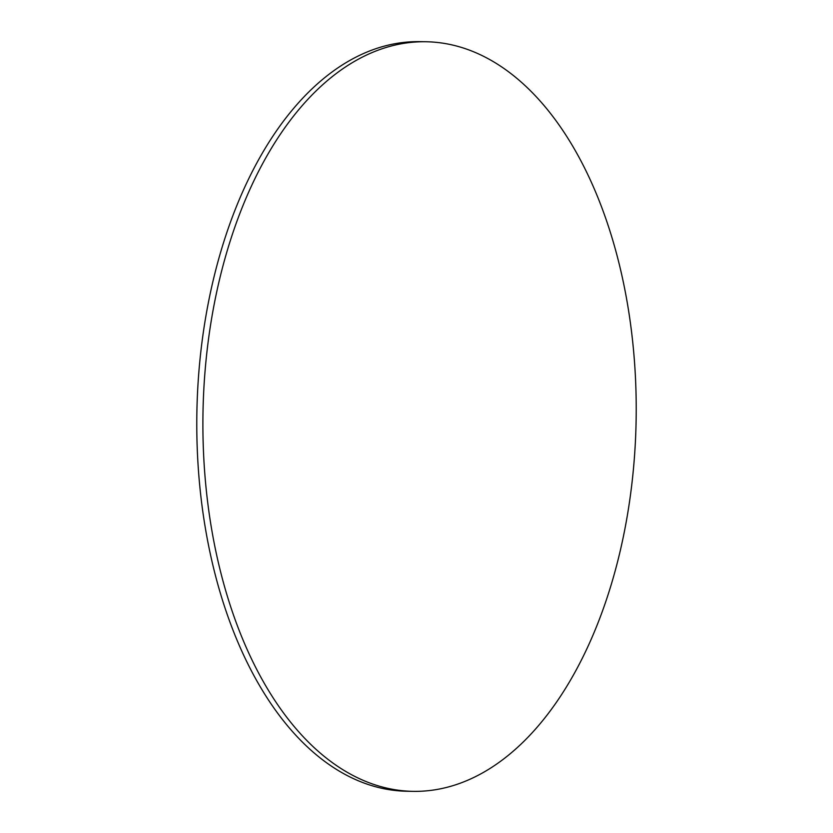<?xml version="1.0" encoding="UTF-8"?>
<svg xmlns="http://www.w3.org/2000/svg" width="833" height="833" viewBox="0 0 833 833"><rect width="100%" height="100%" fill="white"/><g stroke="black" fill="none" stroke-linecap="round" stroke-linejoin="round"><path stroke-width="1.25" d="M426.142 41.754L420.03 41.65A374.85 216.611 91 0 0 218.433 259.927A374.85 216.611 91 0 0 406.858 791.246L412.97 791.35A374.85 216.611 91 0 0 614.567 573.073A374.85 216.611 91 0 0 426.142 41.754A374.85 216.611 91 0 0 224.546 260.042A374.85 216.611 91 0 0 412.97 791.35"/></g></svg>
